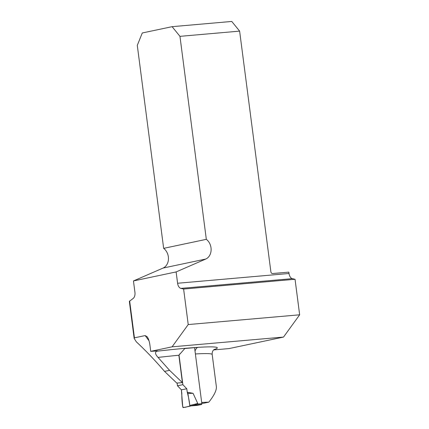 <?xml version="1.0" encoding="UTF-8"?>
<svg xmlns="http://www.w3.org/2000/svg" width="429" height="429" viewBox="0 0 429 429"><rect width="100%" height="100%" fill="white"/><g stroke="black" fill="none" stroke-linecap="round" stroke-linejoin="round"><path stroke-width="0.64" d="M188.224 324.56L299.656 314.8L283.521 337.071L172.083 346.83L188.224 324.56L183.612 289.039L295.045 279.279L292.305 278.636L180.872 288.395L183.612 289.039M158.049 357.416L169.562 370.318L182.411 382.63L178.855 355.255A73.037 4.204 172.6 0 0 158.049 357.416C155.271 354.359 154.81 352.3 156.665 351.249L157.641 350.933L150.729 351.34L172.083 346.83M213.653 349.925L229.081 348.573L283.521 337.071M299.656 314.8L295.045 279.279M177.595 283.253L289.028 273.493L288.851 272.125L272.624 273.546A1.855 1.501 -101.9 0 1 270.887 271.841L239.623 31.119L179.96 36.342L206.322 239.339A11.138 8.993 -101.9 0 1 211.122 249.946A11.138 8.993 -101.9 0 1 205.743 259.046L176.126 271.927L177.595 283.253A5.942 3.486 -95 0 0 180.872 288.395M176.126 271.927L133.457 280.941L134.926 292.267A5.942 3.486 -95 0 1 133.124 298.482L129.344 301.362L134.159 338.443L134.438 337.837L145.163 335.569L147.211 336.781C148.498 338.647 149.405 341.414 149.919 345.098L150.729 351.34M289.028 273.493A5.942 3.486 -95 0 0 292.305 278.636M214.468 349.27C214.634 349.351 211.91 350.22 212.183 354.477L216.345 386.529C216.742 390.138 214.237 395.35 208.826 402.155L203.759 403.228A72.48 4.172 -7.4 0 0 201.791 403.292M201.689 402.482A73.037 4.204 -7.4 0 1 208.826 402.155M134.159 338.443L136.363 341.865C145.962 350.809 155.346 360.65 164.522 371.38L176.764 383.07L182.411 382.63M178.855 355.255L184.819 348.52L197.785 347.383L196.573 348.032L194.991 350.906M179.96 36.342L172.104 26.673L142.283 32.974L137.291 45.356L163.653 248.353A11.138 8.993 -101.9 0 1 168.452 258.966A11.138 8.993 -101.9 0 1 163.074 268.061L133.457 280.941M206.322 239.339L163.653 248.353M239.623 31.119L231.767 21.45L172.104 26.673M169.562 370.318L164.522 371.38M196.932 405.421A0.74 0.477 -94.6 0 0 197.008 405.416L201.469 404.526A0.74 0.477 -94.6 0 0 201.844 403.694L194.573 347.683M177.118 383.043L177.467 385.768L181.381 389.838L182.749 406.874C182.062 402.263 181.757 397.737 181.832 393.302L181.381 389.838L186.787 388.76L187.237 392.224C188.428 396.401 189.286 400.815 189.8 405.469L189.43 406.327C187.264 406.284 184.604 408.279 182.749 406.874A0.74 0.477 85.4 0 0 183.322 407.55L189.43 406.327A0.74 0.477 -94.6 0 0 189.446 406.322L195.104 404.912L197.758 403.48L193.055 393.302L187.891 393.436L189.8 405.469L197.758 403.48M177.467 385.768L182.872 384.684L179.038 355.148L179.858 353.791M182.872 384.684L186.787 388.76L187.237 392.224L193.055 393.302M195.168 404.896L189.446 406.322A0.74 0.477 -94.6 0 0 189.8 405.469M186.787 388.76L181.381 389.838M187.237 392.224L187.891 393.436M156.665 351.249A78.979 4.547 -7.4 0 1 213.974 349.624M134.438 337.837L129.649 300.965M212.183 354.477A73.037 4.204 172.6 0 0 195.388 353.968M156.714 351.238L156.451 350.879M149.035 340.819L145.163 335.569M163.074 268.061L205.743 259.046M197.008 405.416L191.2 405.888L196.97 405.421M201.469 404.526L194.348 405.099M201.844 403.694L197.061 404.08"/></g></svg>
